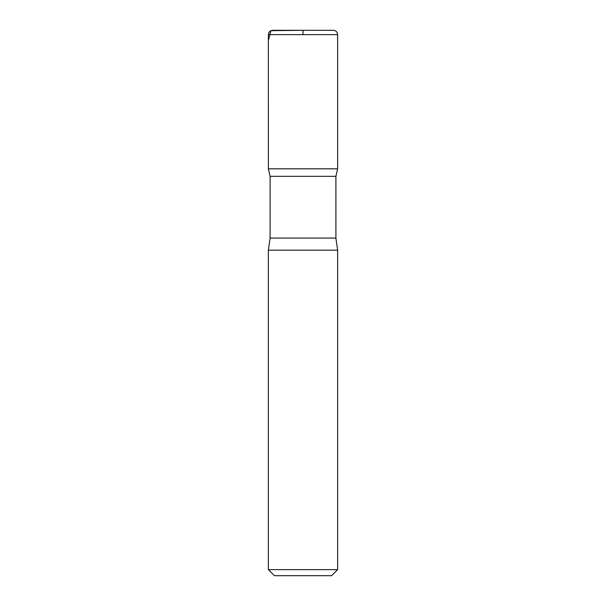 <?xml version="1.0" encoding="UTF-8"?>
<svg xmlns="http://www.w3.org/2000/svg" width="606" height="606" viewBox="0 0 606 606"><rect width="100%" height="100%" fill="white"/><g stroke="black" fill="none" stroke-linecap="round" stroke-linejoin="round"><path stroke-width="0.91" d="M337.625 569.64L268.375 569.64L274.435 575.7L331.565 575.7L337.625 569.64L337.625 250.195L335.898 238.075L335.898 176.338L337.618 168.816L268.382 168.816L270.102 176.338L335.898 176.338M268.375 34.625L268.382 168.816L337.618 168.816L337.625 34.625C337.375 31.997 335.929 30.558 333.3 30.3L272.7 30.3C270.071 30.558 268.625 31.997 268.375 34.625L337.625 34.625M268.375 569.64L268.375 250.195L270.102 238.075L270.102 176.338M268.375 250.195L337.625 250.195M303 34.625L303 30.3L270.935 30.679L268.375 40.352L268.382 168.816L303 168.816M270.102 238.075L335.898 238.075"/></g></svg>
